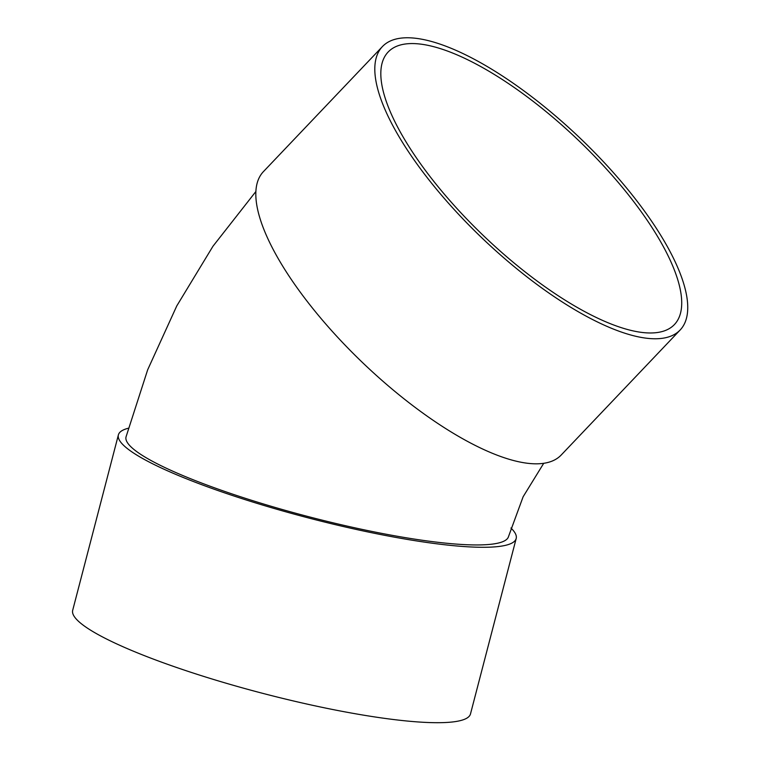 <?xml version="1.0" encoding="UTF-8"?>
<svg xmlns="http://www.w3.org/2000/svg" width="760" height="760" viewBox="0 0 760 760"><rect width="100%" height="100%" fill="white"/><g stroke="black" fill="none" stroke-linecap="round" stroke-linejoin="round"><path stroke-width="1.14" d="M680.181 329.963L561.203 455.022A205.532 69.968 -136.4 0 1 540.711 463.638A205.532 69.968 -136.4 0 1 342.684 342.637A205.532 69.968 -136.4 0 1 263.387 171.665L382.375 46.616A205.532 69.968 -136.4 0 1 579.51 137.598A205.532 69.968 -136.4 0 1 680.181 329.963A205.532 69.968 -136.4 0 1 659.699 338.589A205.532 69.968 -136.4 0 1 461.662 217.578A205.532 69.968 -136.4 0 1 382.375 46.616M255.835 191.567L212.98 246.221L176.776 305.919L147.677 369.778L126.036 436.876A197.629 31.217 14.6 0 0 269.249 505.714A197.629 31.217 14.6 0 0 488.272 544.531A197.629 31.217 14.6 0 0 508.535 536.512L523.127 496.755L543.723 463.296M510.929 528.019A205.532 32.462 -165.4 0 1 516.192 538.498A205.532 32.462 -165.4 0 1 309.101 518.111A205.532 32.462 -165.4 0 1 118.389 434.881A205.532 32.462 -165.4 0 1 128.355 428.231M516.192 538.498L470.497 713.925A205.532 32.462 -165.4 0 1 263.416 693.528A205.532 32.462 -165.4 0 1 72.694 610.299L118.389 434.881M654.759 332.804A197.629 67.279 -136.4 0 1 464.341 216.457A197.629 67.279 -136.4 0 1 388.103 52.06A197.629 67.279 -136.4 0 1 577.647 139.555A197.629 67.279 -136.4 0 1 674.452 324.52A197.629 67.279 -136.4 0 1 654.759 332.804"/></g></svg>
